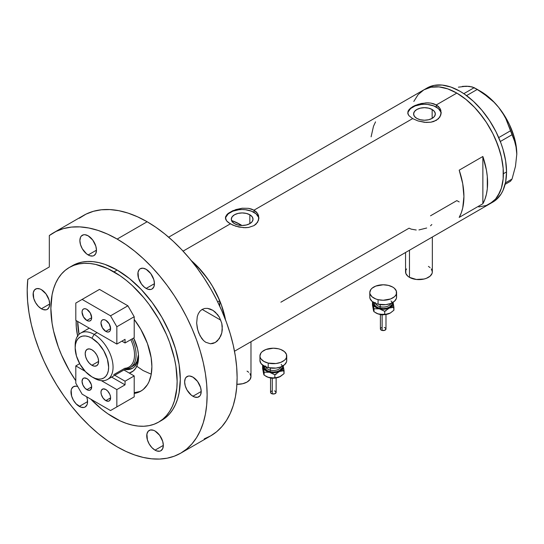 <?xml version="1.0" encoding="UTF-8"?>
<svg xmlns="http://www.w3.org/2000/svg" width="544" height="544" viewBox="0 0 544 544"><rect width="100%" height="100%" fill="white"/><g stroke="black" fill="none" stroke-linecap="round" stroke-linejoin="round"><path stroke-width="0.82" d="M409.469 250.226L409.469 277.345A13.396 7.732 0 0 0 424.068 279.024A13.396 7.732 0 0 0 432.337 271.878L432.079 273.387L430.08 276.175L426.38 278.31L424.068 279.024L416.33 279.46L409.469 277.345L409.469 250.226M236.919 384.302A13.396 7.732 0 0 0 250.981 376.584L249.961 379.542L247.058 382.051L242.712 383.724L236.919 384.302M249.846 214.771L249.846 223.638L246.323 224.998L242.168 225.474L238.014 224.998L234.491 223.638A10.86 6.27 180 0 1 231.309 219.205A10.86 6.27 180 0 1 238.014 213.411A10.86 6.27 180 0 1 249.846 214.771L252.198 216.804L253.028 219.205L252.198 221.605L249.846 223.638L249.846 214.771A10.86 6.27 180 0 1 253.028 219.205A10.86 6.27 180 0 1 246.323 224.998A10.86 6.27 180 0 1 234.491 223.638L232.132 221.605L231.309 219.205L232.132 216.804L234.491 214.771L238.014 213.411L242.168 212.935L246.323 213.411L249.846 214.771M232.832 220.98L232.043 221.823L232.832 220.98A58.038 33.504 -120 0 1 240.271 224.488L239.034 225.209L240.271 224.488L241.91 225.474A58.038 33.504 -120 0 0 240.271 224.488L232.268 220.782M432.147 109.521L432.147 118.388L428.624 119.748L424.47 120.224L420.308 119.748L416.786 118.388A10.86 6.27 180 0 1 413.61 113.954A10.86 6.27 180 0 1 420.308 108.161A10.86 6.27 180 0 1 432.147 109.521L434.5 111.554L435.322 113.954L434.5 116.355L432.147 118.388L432.147 109.521A10.86 6.27 180 0 1 435.322 113.954A10.86 6.27 180 0 1 428.624 119.748A10.86 6.27 180 0 1 416.786 118.388L414.433 116.355L413.61 113.954L414.433 111.554L416.786 109.521L420.308 108.161L424.47 107.685L428.624 108.161L432.147 109.521M408.993 109.582L412.631 106.699L415.181 105.42L421.212 103.503L427.72 102.83L430.862 103.095L436.302 104.938L456.824 93.085L465.909 99.368L474.64 107.467L478.774 112.112L486.363 122.346L492.816 133.525L495.536 139.332L499.841 151.116L501.378 156.971L503.159 168.334L503.159 178.874L501.378 188.183L499.841 192.263L495.536 199.077L489.75 203.878A65.844 38.019 -120 0 0 499.841 151.116A65.844 38.019 -120 0 0 456.824 93.085L436.302 104.938L439.94 108.331L440.892 110.432L440.885 114.859L438.396 118.83L433.758 121.509L430.855 122.203L424.47 122.312L418.078 120.958L412.631 118.606L408.986 115.709L407.803 113.41L408.048 111.098L410.55 108.1L418.084 104.339L426.102 102.857L430.862 103.095L433.758 103.795L436.302 104.938L436.302 107.12A16.742 9.663 0 0 0 418.642 104.897A16.742 9.663 0 0 0 407.769 113.234M441.177 113.356A16.742 9.663 0 0 0 436.302 107.12L436.302 104.938L438.396 106.474L439.94 108.331L441.204 112.642L439.94 116.967L436.302 120.374L430.855 122.203L426.102 122.434L418.078 120.958L412.631 118.606L254.007 210.181L257.638 213.581L258.59 215.682L258.59 220.109L256.095 224.08L254 225.624L248.554 227.453L245.419 227.712L238.911 227.038L232.873 225.128L228.235 222.448L226.685 220.959L225.427 217.892L225.746 216.349L228.249 213.343L235.783 209.59L242.175 208.23L248.56 208.345L254.007 210.181L412.631 118.606L408.986 115.709L408.041 114.186L408.048 111.098M226.698 214.832L228.249 213.343L232.886 210.671L242.175 208.23L248.56 208.345L251.457 209.046L254.007 210.181L254.007 212.371A16.742 9.663 0 0 0 236.341 210.147A16.742 9.663 0 0 0 225.474 218.484M258.876 218.606A16.742 9.663 0 0 0 254.007 212.371L254.007 210.181L256.095 211.725L257.638 213.581L258.91 217.892L257.638 222.217L254 225.624L248.554 227.453L243.8 227.684L235.783 226.209L230.33 223.856L183.07 251.138L230.33 223.856L226.685 220.959L225.746 219.436L225.746 216.349M191.304 260.617A65.844 38.019 60 0 1 225.536 319.913L221.36 304.871L216.288 293.175L213.221 287.497L209.834 281.996L202.246 271.762L191.304 260.617A65.844 38.019 -120 0 1 219.756 300.744L212.316 285.96L207.801 279.004L197.533 266.512L191.304 260.617M482.868 156.488A65.844 38.019 60 0 1 482.868 203.735L459.19 217.403A65.844 38.019 -120 0 0 459.19 170.163L482.868 156.488L482.868 203.735L459.19 217.403L461.244 212.956L462.726 207.951L463.923 196.513L462.726 183.702L459.19 170.163L482.868 156.488L486.404 170.034L487.302 176.576L487.302 188.775L486.404 194.276L484.915 199.288L482.868 203.735L482.868 156.488M416.228 230.017L411.203 229.14L409.074 228.181L280.874 302.199M456.824 200.62L459.19 201.912L456.824 200.62L430.515 215.805M456.824 93.085A65.844 38.019 -120 0 0 423.898 89.828L430.957 87.217L439.001 86.897L447.739 88.876L456.824 93.085L447.739 88.876L439.001 86.897L430.957 87.217L423.898 89.828A65.844 38.019 60 0 1 474.64 107.467A65.844 38.019 60 0 1 503.384 173.733A65.844 38.019 60 0 1 489.75 203.878L486.363 205.469L478.774 206.944L486.363 205.469L492.816 201.742L495.536 199.077L497.889 195.908L501.378 188.183L503.159 178.874L503.384 173.733L506.539 171.911L503.384 173.733L503.159 168.334L501.378 156.971L497.889 145.214L492.816 133.525L486.363 122.346L482.691 117.082L474.64 107.467L465.909 99.368L456.824 93.085M413.807 101.442L418.112 94.629L423.898 89.828L418.112 94.629L413.807 101.442M375.537 121.863L373.483 126.31L371.103 136.823M258.584 217.321L256.088 213.833L251.471 211.167L245.432 209.726L242.168 209.542L238.898 209.726L232.866 211.167L228.249 213.833L225.746 217.321M440.885 112.071L438.389 108.589L433.765 105.917L427.734 104.475L424.47 104.292L421.199 104.475L415.167 105.917L410.55 108.589L408.048 112.071M430.542 225.787L431.834 224.522M418.941 229.935L426.686 228.018M247.058 371.117L248.724 372.286M249.961 373.619L250.981 376.584L250.981 341.727M405.552 252.491L405.552 271.878A13.396 7.732 0 0 0 409.469 277.345L407.81 276.175L405.804 273.387L405.804 270.368L406.572 268.92M428.414 266.41L430.08 267.58M431.317 268.92L432.337 271.878L432.337 237.028M491.286 202.905A65.844 38.019 -120 0 0 492.905 202.055A65.844 38.019 -120 0 0 506.539 171.911A65.844 38.019 -120 0 0 477.795 105.645A65.844 38.019 -120 0 0 427.054 88.006L168.66 237.191M505.097 184.355L510.51 181.227L505.097 184.355M458.402 87.169L466.29 86.21L469.547 86.394L474.205 87.666L463.814 93.663L474.205 87.666L483.167 93.255L493.952 102.15L498.651 107.358L502.595 112.88L505.845 118.687L510.51 130.784L498.726 137.591L510.51 130.784L515.494 143.548L516.46 148.6L516.8 154.142L515.488 166.274L512.04 179.051L505.451 182.859L512.04 179.051L510.51 181.227L512.04 179.051L515.488 166.274L516.8 154.142A51.34 29.641 -120 0 0 498.651 107.358L502.595 112.88L505.845 118.687L513.978 138.924L516.46 148.6L516.8 154.476M466.602 86.435L462.346 86.401L466.29 86.21L472.158 86.904L477.272 89.434L466.568 95.615L477.272 89.434L488.757 97.464L493.952 102.15L498.651 107.358A51.34 29.641 -120 0 0 480.502 91.27L489.892 98.117L494.387 102.476L498.651 107.358L506.165 118.361L509.3 124.297L514.039 136.503L515.562 142.582L516.8 154.142A51.34 29.641 -120 0 1 516.8 154.326M500.33 141.494L512.04 134.728L500.33 141.494M234.505 351.24L492.905 202.055L495.972 199.92L501.044 194.086L502.996 190.441L505.648 181.886L506.539 171.911L505.648 160.908L502.996 149.294L501.044 143.392L495.972 131.702L489.518 120.523L481.93 110.289L473.498 101.381L464.542 94.16L459.979 91.263L450.894 87.054L442.163 85.068L434.112 85.394L427.054 88.006M135.034 364.854L135.64 365.357M136.796 366.275L143.12 370.559L151.259 374.211M141.569 390.694A53.57 30.926 60 0 1 134.205 392.707L139.611 391.551M217.709 301.927L219.756 300.744L219.756 306.211L219.756 300.744L217.709 301.927M79.043 334.315A53.57 30.926 60 0 1 77.704 321.47L79.043 334.315M133.681 337.994L137.557 348.854L138.434 354.464L138.434 359.659L137.557 364.249L135.837 368.057L133.334 370.94L129.261 373.062A32.477 18.748 60 0 0 138.55 357.122A32.477 18.748 60 0 0 133.681 337.994M125.861 368.866A27.9 16.109 -120 0 0 132.165 338.871A27.9 16.109 60 0 1 130.322 367.574A27.9 16.109 60 0 1 125.861 368.866A29.573 17.075 -120 0 0 132.967 367.955M138.523 355.898A29.573 17.075 60 0 1 132.423 368.295A29.573 17.075 60 0 1 124.76 369.498A29.573 17.075 -120 0 0 138.523 355.898M126.745 368.975L130.356 368.832M130.322 367.574L132.688 366.207A27.9 16.109 60 0 0 138.448 354.552L136.966 361.284L135.143 364.174L132.688 366.207A27.9 16.109 60 0 1 131.458 366.806M75.215 346.657A26.785 15.463 60 0 1 80.723 333.064A26.785 15.463 60 0 1 94.119 334.39L91.909 338.218A23.657 13.661 60 0 1 108.637 367.193A23.657 13.661 60 0 1 91.909 376.856L94.119 378.128A26.785 15.463 -120 0 0 113.057 367.193A26.785 15.463 -120 0 0 94.119 334.39A26.785 15.463 60 0 1 111.615 357.993A26.785 15.463 60 0 1 107.508 379.454A26.785 15.463 60 0 1 94.119 378.128L91.909 376.856L95.173 378.366L98.308 379.08L101.204 378.964L103.741 378.026L105.822 376.298L107.365 373.85L108.317 370.777L108.637 367.193L107.365 359.067L103.741 350.703L98.308 343.386L91.909 338.218L88.645 336.702L85.503 335.988L82.613 336.104L80.077 337.042L77.996 338.769L76.452 341.217L75.5 344.291L75.174 347.874L76.452 356.007L80.077 364.364L85.503 371.688L91.909 376.856A23.657 13.661 60 0 1 75.174 347.874A23.657 13.661 60 0 1 91.909 338.218L94.119 334.39L97.097 332.67L94.119 334.39A26.785 15.463 -120 0 0 75.174 345.324L75.174 347.874M91.909 365.282A9.486 5.474 60 0 1 85.707 356.918A9.486 5.474 60 0 1 87.162 349.316A9.486 5.474 60 0 1 91.909 349.792L94.472 351.859L96.648 354.797L98.104 358.149L98.614 361.406L91.909 365.282L89.338 363.208L87.162 360.271L85.707 356.918L85.197 353.661L85.707 350.996L87.162 349.316L89.338 348.894L91.909 349.792A9.486 5.474 60 0 1 98.104 358.149A9.486 5.474 60 0 1 96.648 365.752L94.472 366.173L91.909 365.282L98.614 361.406L98.104 364.079L96.648 365.752A9.486 5.474 60 0 1 91.909 365.282M107.508 379.454L128.976 367.064A26.785 15.463 -120 0 0 130.812 339.653A26.785 15.463 60 0 1 124.787 368.295L113.737 374.673M105.794 331.405A6.807 3.93 60 0 1 101.347 325.4A6.807 3.93 60 0 1 102.394 319.947A6.807 3.93 60 0 1 105.794 320.287L109.201 323.877L110.609 328.624L105.794 331.405L102.394 327.808L100.98 323.061L101.347 321.15L102.394 319.947L103.958 319.648L105.794 320.287A6.807 3.93 60 0 1 110.242 326.284A6.807 3.93 60 0 1 109.201 331.738L107.637 332.044L105.794 331.405L110.609 328.624L110.242 330.541L109.201 331.738A6.807 3.93 60 0 1 105.794 331.405M86.856 320.47A6.807 3.93 60 0 1 82.409 314.466A6.807 3.93 60 0 1 83.456 309.012A6.807 3.93 60 0 1 86.856 309.352L90.263 312.943L91.671 317.689L86.856 320.47L83.456 316.873L82.042 312.127L82.409 310.216L83.456 309.012L85.014 308.706L86.856 309.352A6.807 3.93 60 0 1 91.304 315.35A6.807 3.93 60 0 1 90.263 320.804L88.699 321.11L86.856 320.47L91.671 317.689L91.304 319.607L90.263 320.804A6.807 3.93 60 0 1 86.856 320.47M121.897 341.156L125.052 342.978L134.205 337.688L125.052 342.978L125.052 339.334L116.844 344.066L116.844 326.754L134.205 316.73L134.205 337.688L134.205 316.73L127.894 305.796L110.534 315.819L82.124 299.418L99.484 289.394L127.894 305.796L99.484 289.394L75.806 303.062L75.806 320.375L116.844 344.066L116.844 326.754L110.534 315.819L82.124 299.418L75.806 303.062L75.806 320.375L116.844 344.066L125.052 339.334L125.052 342.978L121.897 341.156M110.534 315.819L127.894 305.796L134.205 316.73L116.844 326.754L110.534 315.819M86.856 378.563A6.807 3.93 60 0 1 91.304 384.56A6.807 3.93 60 0 1 90.263 390.021A6.807 3.93 60 0 1 86.856 389.681L91.671 386.9L90.862 389.524L89.529 390.286L87.795 390.116L85.014 388.198L82.851 384.9L82.042 381.344L82.851 378.726L84.184 377.958L86.856 378.563L88.699 380.052L91.304 384.56L91.671 386.9L86.856 389.681A6.807 3.93 60 0 1 82.409 383.683A6.807 3.93 60 0 1 83.456 378.23A6.807 3.93 60 0 1 86.856 378.563M105.794 389.497A6.807 3.93 60 0 1 110.242 395.502A6.807 3.93 60 0 1 109.201 400.955A6.807 3.93 60 0 1 105.794 400.615L110.609 397.841L109.8 400.459L108.474 401.227L105.794 400.615L103.122 398.133L101.347 394.618L100.98 392.278L101.347 390.361L103.122 388.892L105.794 389.497L107.637 390.986L109.8 394.278L110.52 396.698L110.609 397.841L105.794 400.615A6.807 3.93 60 0 1 101.347 394.618A6.807 3.93 60 0 1 102.394 389.164A6.807 3.93 60 0 1 105.794 389.497M123.916 369.981L134.205 375.924L125.052 381.208L114.764 375.265L125.052 381.208L134.205 375.924L134.205 396.882L116.844 406.905L116.844 389.592L125.052 384.853L125.052 381.208L125.052 384.853L111.608 377.087L125.052 384.853L116.844 389.592L101.361 380.65L116.844 389.592L116.844 406.905L134.205 396.882L134.205 375.924L123.916 369.981M75.806 365.901L75.806 383.214L82.124 394.148L110.534 410.55L134.205 396.882L110.534 410.55L116.844 406.905L110.534 410.55L82.124 394.148L75.806 383.214L75.806 365.901L79.682 363.664L75.806 365.901L85.122 371.273L75.806 365.901M200.042 335.811L197.683 329.78L196.663 323.122L197.275 316.615L198.322 313.698L199.94 311.229L202.103 309.427L204.68 308.462L207.475 308.366L210.283 309.053L212.962 310.386L217.573 314.568L219.402 317.24L221.775 323.258L222.292 329.691L221.802 332.874L219.354 338.579L215.302 342.482L210.44 343.767L205.68 342.244L203.544 340.558L201.661 338.382L198.723 332.955L197.288 328.148L196.663 323.122L197.275 316.615L198.322 313.698L199.94 311.229L202.103 309.427L204.68 308.462L207.475 308.366L212.962 310.386L215.417 312.263L219.402 317.24L221.775 323.258L222.272 326.441L221.802 332.874L220.816 335.893L217.484 340.823L215.302 342.482L212.915 343.482L210.44 343.767L205.68 342.244L203.544 340.558L200.042 335.811M202.13 309.407L220.816 320.198L202.13 309.407M134.205 319.444A53.57 30.926 60 0 1 140.787 391.17A53.57 30.926 60 0 1 134.205 393.441L140.787 391.17L143.29 389.429L147.41 384.683L149.002 381.725L151.157 374.762L151.885 366.649L151.157 357.694L147.41 343.448L140.787 329.31L134.205 319.444M117.164 270.055A89.284 51.551 -120 0 0 72.522 265.628L77.112 263.48L82.083 262.092L87.4 261.48L93.004 261.657L98.831 262.609L104.842 264.343L117.164 270.055L129.479 278.562L141.324 289.551L152.238 302.593L161.806 317.179L169.653 332.758L175.488 348.731L179.085 364.48L180.295 379.406L179.085 392.924L177.575 398.997L175.488 404.525L172.842 409.469L169.653 413.766L165.968 417.377L161.799 420.281A89.284 51.551 -120 0 0 175.488 348.731A89.284 51.551 -120 0 0 117.164 270.055L114.002 271.878L117.164 270.055M114.002 417.676A89.284 51.551 60 0 1 90.753 399.133L101.687 409.17L107.814 413.753L120.19 420.9L126.324 423.388L132.335 425.122L138.162 426.081L143.766 426.251L149.083 425.646L154.054 424.252L158.644 422.103A89.284 51.551 60 0 1 114.002 417.676M75.806 380.773A89.284 51.551 60 0 1 69.36 267.451A89.284 51.551 60 0 1 114.002 271.878A89.284 51.551 60 0 1 172.332 350.554A89.284 51.551 60 0 1 158.644 422.103L162.806 419.2L166.498 415.589L169.687 411.291L172.332 406.348L174.42 400.819L176.834 388.198L177.14 381.228L175.923 366.302L174.42 358.496L169.687 342.557L166.498 334.58L158.644 319.002L149.083 304.416L143.766 297.663L132.335 285.593L126.324 280.391L120.19 275.801L107.814 268.654L95.676 264.432L89.842 263.48L84.245 263.303L78.928 263.915L73.95 265.302L69.36 267.458L65.198 270.354L61.513 273.965L58.324 278.263L55.678 283.206L53.591 288.735L52.081 294.807L50.871 308.326L52.081 323.252L53.591 331.058L58.324 346.997L61.513 354.974L69.36 370.552L75.806 380.773M204.224 438.899L210.766 435.826A127.228 73.46 -120 0 0 230.268 333.873A127.228 73.46 -120 0 0 147.152 221.755A127.228 73.46 -120 0 0 83.538 215.458L53.543 232.771A127.228 73.46 60 0 1 117.164 239.068L147.152 221.755L117.164 239.068A127.228 73.46 60 0 1 200.28 351.186A127.228 73.46 60 0 1 180.778 453.138A127.228 73.46 60 0 1 117.164 446.842A127.228 73.46 60 0 1 27.792 279.385L27.2 289.966L27.601 301.131L29.002 312.766L31.375 324.727L34.707 336.899L38.95 349.132L44.057 361.298L49.98 373.266L56.651 384.887L63.988 396.052L71.917 406.626L80.349 416.486L89.189 425.537L98.335 433.67L107.698 440.796L117.164 446.842L125.977 451.432L134.715 454.974L143.276 457.443L151.592 458.81L159.569 459.054L167.144 458.191L174.236 456.212L180.778 453.138L186.708 449.011L191.964 443.856L196.506 437.736L200.28 430.698L203.252 422.817L205.401 414.168L206.693 404.831L207.128 394.896L206.693 384.465L205.401 373.633L203.252 362.501L200.28 351.186L196.506 339.789L191.964 328.426L186.708 317.2L180.778 306.224L174.236 295.603L167.144 285.437L159.569 275.822L151.592 266.852L143.276 258.624L134.715 251.199L125.977 244.664L117.164 239.068L107.576 234.124L98.097 230.425L88.835 227.997L79.893 226.889L71.38 227.093L63.39 228.623L56.005 231.452L49.32 235.552A127.228 73.46 60 0 1 53.543 232.771M41.398 289.646A11.716 6.766 60 0 1 49.055 299.975A11.716 6.766 60 0 1 47.26 309.366A11.716 6.766 60 0 1 41.398 308.781L49.688 304.001L41.398 308.781A11.716 6.766 60 0 1 33.742 298.459A11.716 6.766 60 0 1 35.544 289.068A11.716 6.766 60 0 1 41.398 289.646L46.002 293.916L49.055 299.975L49.688 304.001L49.055 307.299L47.26 309.366L46.002 309.828L43.017 309.529L41.398 308.781L38.23 306.224L35.544 302.6L33.742 298.459L33.272 292.658L34.51 289.918L36.795 288.599L39.787 288.898L41.398 289.646M88.169 235.824A11.716 6.766 60 0 1 95.826 246.153A11.716 6.766 60 0 1 94.03 255.544A11.716 6.766 60 0 1 88.169 254.959L96.458 250.179L88.169 254.959A11.716 6.766 60 0 1 80.512 244.637A11.716 6.766 60 0 1 82.307 235.246A11.716 6.766 60 0 1 88.169 235.824L92.772 240.094L95.826 246.153L96.458 250.179L95.826 253.477L94.03 255.544L92.772 256.006L89.787 255.714L86.55 253.844L82.307 248.778L80.512 244.637L79.88 240.611L80.512 237.313L81.28 236.103L83.565 234.777L85 234.722L88.169 235.824M146.152 269.3A11.716 6.766 60 0 1 153.809 279.63A11.716 6.766 60 0 1 152.014 289.02A11.716 6.766 60 0 1 146.152 288.442L154.442 283.655L146.152 288.442A11.716 6.766 60 0 1 138.496 278.113A11.716 6.766 60 0 1 140.298 268.722A11.716 6.766 60 0 1 146.152 269.3L150.756 273.571L153.809 279.63L154.442 283.655L153.809 286.953L152.014 289.02L150.756 289.483L147.771 289.19L144.534 287.32L141.549 284.172L138.496 278.113L138.026 272.313L139.264 269.579L140.298 268.722L142.984 268.199L146.152 269.3M192.923 377.128A11.716 6.766 60 0 1 200.58 387.45A11.716 6.766 60 0 1 198.784 396.841A11.716 6.766 60 0 1 192.923 396.263L201.212 391.476L192.923 396.263A11.716 6.766 60 0 1 185.266 385.934A11.716 6.766 60 0 1 187.061 376.543A11.716 6.766 60 0 1 192.923 377.128L197.526 381.398L200.58 387.45L201.212 391.476L200.58 394.774L199.811 395.991L197.526 397.31L194.541 397.011L191.304 395.148L187.061 390.075L185.266 385.934L184.634 381.908L185.266 378.61L186.034 377.4L188.319 376.081L189.754 376.026L192.923 377.128M155.04 431.018A11.716 6.766 60 0 1 162.697 441.347A11.716 6.766 60 0 1 160.902 450.738A11.716 6.766 60 0 1 155.04 450.153L163.329 445.373L155.04 450.153A11.716 6.766 60 0 1 147.383 439.831A11.716 6.766 60 0 1 149.185 430.44A11.716 6.766 60 0 1 155.04 431.018L159.644 435.288L162.697 441.347L163.329 445.373L162.697 448.671L160.902 450.738L159.644 451.2L156.658 450.901L155.04 450.153L151.871 447.596L149.185 443.972L147.383 439.831L146.914 434.03L148.152 431.29L150.436 429.971L153.428 430.27L155.04 431.018M86.666 396.773A11.716 6.766 60 0 1 85.143 406.994A11.716 6.766 60 0 1 79.281 406.416L87.57 401.628L79.281 406.416A11.716 6.766 60 0 1 71.624 396.086A11.716 6.766 60 0 1 73.42 386.696A11.716 6.766 60 0 1 77.738 386.553L76.112 386.172L73.42 386.696L71.624 388.763L71.155 390.286L71.624 396.086L73.42 400.228L76.112 403.852L80.9 407.164L83.885 407.463L85.143 406.994L86.938 404.926L87.407 403.403L87.407 399.67L86.666 396.773M49.32 235.552L49.32 266.954L27.792 279.385L49.32 266.954L49.32 235.552M180.778 453.138L210.766 435.826L216.696 431.698L221.952 426.544L226.494 420.417L230.268 413.386L233.24 405.504L235.389 396.848L236.681 387.512L237.116 377.584L236.681 367.152L235.389 356.32L233.24 345.188L230.268 333.873L226.494 322.476L221.952 311.114L216.696 299.887L210.766 288.912L204.224 278.29L197.132 268.124L189.557 258.509L181.58 249.54L173.264 241.305L164.703 233.886L155.972 227.351L147.152 221.755L137.564 216.811L128.085 213.105L118.823 210.684L109.881 209.576L101.368 209.78L93.378 211.31L86 214.139L79.315 218.239M160.194 421.138A89.284 51.551 -120 0 0 161.806 420.281L158.644 422.103M77.758 336.546L76.31 327.298L76.18 320.593A53.57 30.926 60 0 0 77.629 335.981M212.391 310.046L212.962 310.386M382.126 314.956L382.126 330.46A2.788 1.612 -0 0 0 385.982 328.97L384.744 330.31L382.126 330.46L382.126 314.956M375.38 302.546A7.813 4.508 0 0 0 380.208 306.707A1.115 0.347 -76.6 0 1 379.78 308.217A8.928 5.154 180 0 1 374.32 302.865M375.53 303.416A7.813 4.508 0 0 0 380.208 306.707L380.208 304.613L380.208 306.707A7.813 4.508 -0 0 0 390.857 303.416M378.073 299.662L378.073 304.218A13.396 7.732 -0 0 0 396.583 297.072L396.331 298.581L394.332 301.369L390.64 303.504L385.812 304.66L378.073 304.218L378.073 299.662A13.396 7.732 180 0 1 369.798 292.516A13.396 7.732 180 0 1 388.314 285.376A13.396 7.732 180 0 1 396.583 292.516A13.396 7.732 180 0 1 378.073 299.662L375.754 298.948L372.062 296.82L370.056 294.032L369.798 292.522L370.818 289.564L372.055 288.225L375.748 286.09L383.187 284.784L388.314 285.376L392.659 287.048L394.325 288.218L396.324 291.006L396.331 294.025L395.57 295.474L394.332 296.813L390.64 298.948L383.2 300.254L378.073 299.662M392.897 301.947L392.897 304.953L391.163 306.979L388.219 308.475L383.194 309.25L379.352 308.815L375.224 306.986L373.232 304.212L373.49 301.954M374.435 302.45L374.435 304.463L375.768 306.32L378.236 307.741L383.194 308.611L386.614 308.217L389.511 307.095L391.952 304.456L391.952 302.444M369.798 292.516L369.798 297.072A13.396 7.732 0 0 0 378.073 304.218L375.754 303.504L372.062 301.376L370.056 298.588L369.798 297.078M396.324 295.562L396.583 297.072L396.583 292.516M391.007 300.961A8.928 5.154 180 0 1 389.851 306.884A8.928 5.154 180 0 1 379.78 308.217A1.115 0.347 103.4 0 0 380.208 306.707A7.813 4.508 -0 0 0 390.429 304.239M373.49 310.427L372.477 305.096L372.477 302.165L373.232 304.212A10.044 5.8 180 0 1 373.34 302.314M390.3 313.018L384.506 314.67L377.951 313.854L373.993 311.732L373.626 311.039L372.477 305.096L372.477 302.165L373.993 308.802L379.352 308.815A10.044 5.8 180 0 1 373.232 304.212L373.993 311.732L373.15 308.924M393.04 302.314A10.044 5.8 180 0 1 393.149 302.695L393.91 310.209L390.517 312.888L388.124 313.956L382.106 314.582L377.951 313.854L373.993 311.732L373.993 308.802L379.352 308.815L384.71 311.358L389.314 308.054A10.044 5.8 180 0 1 379.352 308.815L384.71 311.358L389.314 308.054L393.91 307.285L393.149 302.695A10.044 5.8 180 0 1 389.314 308.054L393.91 307.285L393.91 310.209L390.293 313.024A10.044 5.8 -0 0 0 390.327 313.004M393.149 302.695L392.952 301.927L393.149 302.695M392.469 306.7L392.897 307.421M375.503 312.684L376.088 313.024A10.044 5.8 0 0 0 379.352 314.282L376.094 313.024M373.49 307.421L373.912 306.707M390.517 312.888L388.124 313.956L384.71 314.289L384.71 311.358L384.71 314.289L379.352 314.282A10.044 5.8 0 0 0 389.314 313.521A10.044 5.8 -0 0 0 390.293 313.024M385.363 310.692L385.954 310.971M384.69 314.65L383.194 314.82M382.432 314.779L381.698 314.65M382.432 310.352L383.194 310.311M384.744 311.229L384.261 311.08M380.406 328.97A2.788 1.612 0 0 0 382.126 330.46L380.875 329.861L380.406 328.97L380.406 314.493M380.453 328.658L380.875 328.073M381.222 327.828L382.126 327.481M384.261 327.481L384.744 327.631M385.166 327.828L385.982 328.97L385.982 314.493M381.698 314.656A1.115 0.347 -76.6 0 1 381.439 314.826L380.44 314.5M272.272 378.379L272.272 393.883A2.788 1.612 -0 0 0 276.128 392.394L274.89 393.734L272.272 393.883L272.272 378.379M265.526 365.962A7.813 4.508 0 0 0 270.354 370.131A1.115 0.347 -76.6 0 1 269.926 371.64A8.928 5.154 180 0 1 264.466 366.289M265.676 366.84A7.813 4.508 0 0 0 270.354 370.131L270.354 368.036L270.354 370.131A7.813 4.508 -0 0 0 281.003 366.84M268.219 363.086L268.219 367.642A13.396 7.732 -0 0 0 286.729 360.495L286.477 362.005L284.478 364.793L280.786 366.928L275.958 368.084L268.219 367.642L268.219 363.086A13.396 7.732 180 0 1 259.944 355.939A13.396 7.732 180 0 1 278.46 348.799A13.396 7.732 180 0 1 286.729 355.939A13.396 7.732 180 0 1 268.219 363.086L263.874 361.413L260.97 358.904L260.202 357.456L259.944 355.946L260.964 352.988L262.201 351.648L265.894 349.513L273.333 348.208L278.46 348.799L280.779 349.513L284.471 351.642L286.47 354.43L286.477 357.449L285.716 358.897L284.478 360.237L280.786 362.372L275.958 363.528L268.219 363.086M283.043 365.371L283.302 367.628L281.309 370.403L278.365 371.899L273.346 372.674L269.498 372.239L265.37 370.41L263.636 368.383L263.636 365.378M264.581 365.874L264.581 367.887L267.029 370.525L269.926 371.64L273.34 372.035L276.76 371.64L279.657 370.518L282.098 367.88L282.098 365.867M259.944 360.495A13.396 7.732 0 0 0 268.219 367.642L263.874 365.969L260.97 363.46L259.944 360.502L259.944 355.939M286.47 358.986L286.729 360.495L286.729 355.939M281.153 364.378A8.928 5.154 180 0 1 279.997 370.308A8.928 5.154 180 0 1 269.926 371.64A1.115 0.347 103.4 0 0 270.354 370.131A7.813 4.508 -0 0 0 280.575 367.662M263.636 373.85L262.623 368.512L262.623 365.588L263.384 367.635A10.044 5.8 180 0 1 263.493 365.738M265.649 376.108L266.234 376.448A10.044 5.8 0 0 0 269.498 377.706A10.044 5.8 0 0 0 279.46 376.944L277.093 377.638L272.252 378.005L268.097 377.278L264.139 375.156L264.139 372.225L269.498 372.239L274.856 374.782L279.46 371.477L284.056 370.709L283.295 366.119A10.044 5.8 180 0 1 279.46 371.477A10.044 5.8 180 0 1 269.498 372.239L274.856 374.782L279.46 371.477L284.056 370.709L284.056 373.633L279.46 376.944A10.044 5.8 -0 0 0 280.439 376.448L274.652 378.094L268.097 377.278L264.139 375.156L263.772 374.462L262.623 368.512L262.623 365.588L264.139 372.225L269.498 372.239A10.044 5.8 180 0 1 263.384 367.635L264.139 375.156L263.296 372.348M283.186 365.738A10.044 5.8 180 0 1 283.295 366.119L284.056 373.633L280.439 376.448A10.044 5.8 -0 0 0 280.473 376.428M282.615 370.124L283.043 370.838M280.663 376.312L278.27 377.38L274.856 377.713L274.856 374.782L274.856 377.713L272.252 378.005L269.498 377.706L266.24 376.448M263.636 370.845L264.058 370.124M275.509 374.116L276.1 374.394M274.836 378.073L273.34 378.243M272.578 378.202L271.844 378.073A1.115 0.347 -76.6 0 1 271.585 378.25L270.586 377.924M272.578 373.776L273.34 373.735M274.89 374.653L274.407 374.503M270.552 392.394A2.788 1.612 0 0 0 272.272 393.883L271.021 393.285L270.552 392.394L270.552 377.917M270.599 392.081L271.021 391.496M271.368 391.252L272.272 390.905M274.407 390.905L274.89 391.054M275.312 391.252L276.128 392.394L276.128 377.917M480.502 91.27L475.769 88.536M89.25 328.141L80.723 333.064M72.522 265.628L69.36 267.451M385.948 314.5L381.439 314.826M276.094 377.924L271.585 378.25"/></g></svg>

